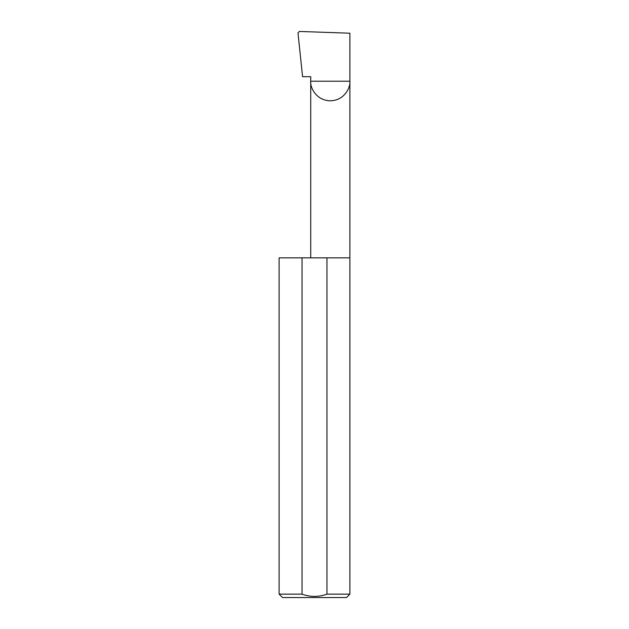 <?xml version="1.0" encoding="UTF-8"?>
<svg xmlns="http://www.w3.org/2000/svg" width="629" height="629" viewBox="0 0 629 629"><rect width="100%" height="100%" fill="white"/><g stroke="black" fill="none" stroke-linecap="round" stroke-linejoin="round"><path stroke-width="0.94" d="M310.726 257.859L310.726 81.22L349.881 81.22L349.881 33.211L299.412 31.45L297.981 32.912L302.58 76.691L310.726 76.691L310.726 81.22C309.94 86.944 315.813 100.53 330.304 100.797C344.794 100.53 350.675 86.944 349.881 81.22L349.881 594.153L346.485 597.55L282.515 597.55L279.119 594.153L302.046 594.153C310.341 597.141 318.644 597.141 326.954 594.153L349.881 594.153M326.954 594.153L326.954 257.859L349.881 257.859M279.119 594.153L279.119 257.859L302.046 257.859L302.046 594.153M326.954 257.859L302.046 257.859"/></g></svg>
